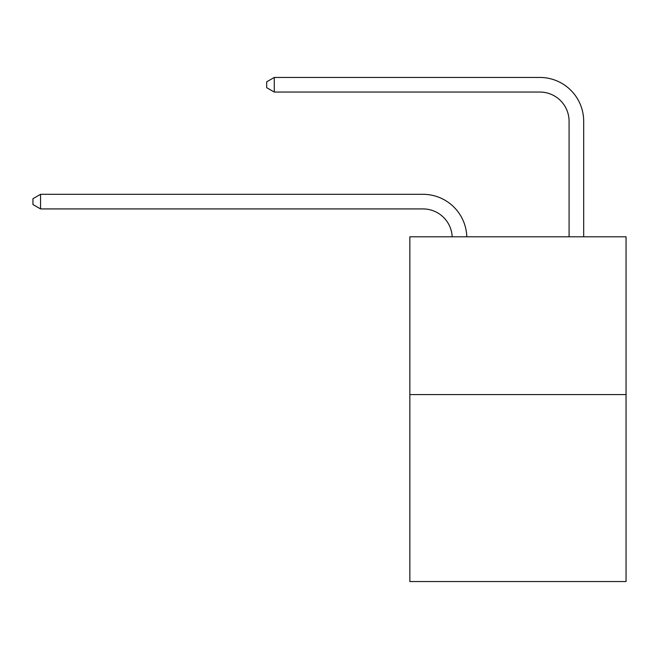 <?xml version="1.0" encoding="UTF-8"?>
<svg xmlns="http://www.w3.org/2000/svg" width="659" height="659" viewBox="0 0 659 659"><rect width="100%" height="100%" fill="white"/><g stroke="black" fill="none" stroke-linecap="round" stroke-linejoin="round"><path stroke-width="0.99" d="M626.05 394.568L626.05 236.795L409.849 236.795L409.849 581.551L626.05 581.551L626.05 394.568L409.849 394.568M452.181 236.795A29.218 29.218 0 0 0 422.996 208.919A29.218 29.218 0 0 1 452.181 236.795A29.218 29.218 0 0 0 422.996 208.919A29.218 29.218 0 0 1 452.181 236.795A29.218 29.218 0 0 0 422.996 208.919A29.218 29.218 0 0 1 452.181 236.795A29.218 29.218 0 0 0 422.996 208.919A29.218 29.218 0 0 1 452.181 236.795A29.218 29.218 0 0 0 422.996 208.919A29.218 29.218 0 0 1 452.181 236.795A29.218 29.218 0 0 0 422.996 208.919A29.218 29.218 0 0 1 452.181 236.795A29.218 29.218 0 0 0 422.996 208.919A29.218 29.218 0 0 1 452.181 236.795A29.218 29.218 0 0 0 422.996 208.919L40.545 208.919L32.95 204.537L32.95 198.697L40.545 194.314L422.996 194.314A43.824 43.824 0 0 1 466.794 236.795M569.079 236.795L569.079 121.272A29.218 29.218 0 0 0 539.861 92.054L274.284 92.054L266.681 87.672L266.681 81.831L274.284 77.449L539.861 77.449A43.824 43.824 0 0 1 583.685 121.272L583.685 236.795M40.545 194.314L422.996 194.314L40.545 194.314L422.996 194.314L40.545 194.314L422.996 194.314L40.545 194.314L422.996 194.314L40.545 194.314L422.996 194.314L40.545 194.314L422.996 194.314L40.545 194.314L422.996 194.314L40.545 194.314L40.545 208.919M569.079 121.272A29.218 29.218 0 0 0 539.861 92.054A29.218 29.218 0 0 1 569.079 121.272A29.218 29.218 0 0 0 539.861 92.054A29.218 29.218 0 0 1 569.079 121.272A29.218 29.218 0 0 0 539.861 92.054A29.218 29.218 0 0 1 569.079 121.272A29.218 29.218 0 0 0 539.861 92.054A29.218 29.218 0 0 1 569.079 121.272A29.218 29.218 0 0 0 539.861 92.054A29.218 29.218 0 0 1 569.079 121.272A29.218 29.218 0 0 0 539.861 92.054A29.218 29.218 0 0 1 569.079 121.272A29.218 29.218 0 0 0 539.861 92.054A29.218 29.218 0 0 1 569.079 121.272M274.284 77.449L539.861 77.449L274.284 77.449L539.861 77.449L274.284 77.449L539.861 77.449L274.284 77.449L539.861 77.449L274.284 77.449L539.861 77.449L274.284 77.449L539.861 77.449L274.284 77.449L539.861 77.449L274.284 77.449L274.284 92.054"/></g></svg>
